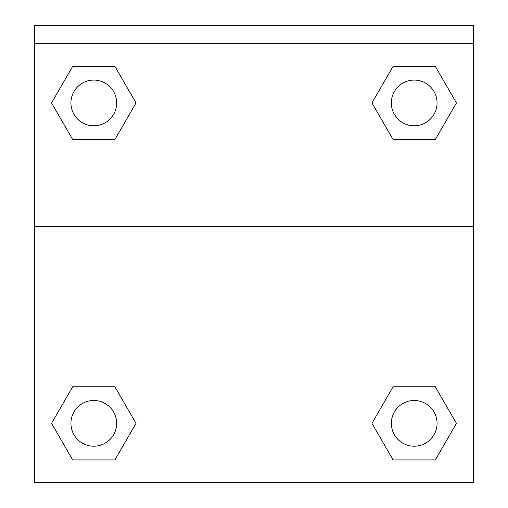 <?xml version="1.0" encoding="UTF-8"?>
<svg xmlns="http://www.w3.org/2000/svg" width="508" height="508" viewBox="0 0 508 508"><rect width="100%" height="100%" fill="white"/><g stroke="black" fill="none" stroke-linecap="round" stroke-linejoin="round"><path stroke-width="0.76" d="M374.758 418.509L393.084 386.772L407.099 386.772L393.084 386.772L371.97 423.348L393.084 386.772L435.318 386.772L393.084 386.772L435.318 386.772L456.438 423.348L435.318 459.924L456.438 423.348M72.682 386.772L114.916 386.772L72.682 386.772L51.562 423.348L72.682 386.772L114.916 386.772L136.03 423.348L114.916 459.924L72.682 459.924L114.916 459.924L72.682 459.924L51.562 423.348M133.242 107.779L114.916 139.516L100.901 139.516L114.916 139.516L136.03 102.94L114.916 139.516L72.682 139.516L114.916 139.516L72.682 139.516L51.562 102.94L72.682 66.364L51.562 102.94M435.318 139.516L393.084 139.516L435.318 139.516L456.438 102.94L435.318 139.516L393.084 139.516L371.97 102.94L393.084 66.364L371.97 102.94M473.456 43.688L473.456 25.4L34.544 25.4L34.544 43.688L473.456 43.688L473.456 482.6L34.544 482.6L34.544 43.688M435.318 459.924L393.084 459.924L435.318 459.924L393.084 459.924L371.97 423.348M34.544 226.568L473.456 226.568M393.084 66.364L435.318 66.364L393.084 66.364L435.318 66.364L456.438 102.94M72.682 66.364L114.916 66.364L72.682 66.364L114.916 66.364L136.03 102.94M437.064 423.348A22.86 22.86 0 0 0 402.774 403.549A22.86 22.86 0 0 0 402.774 443.141A22.86 22.86 0 0 0 437.064 423.348M116.656 423.348A22.86 22.86 0 0 0 82.366 403.549A22.86 22.86 0 0 0 82.366 443.141A22.86 22.86 0 0 0 116.656 423.348M437.064 102.94A22.86 22.86 0 0 0 402.774 83.147A22.86 22.86 0 0 0 402.774 122.739A22.86 22.86 0 0 0 437.064 102.94M116.656 102.94A22.86 22.86 0 0 0 82.366 83.147A22.86 22.86 0 0 0 82.366 122.739A22.86 22.86 0 0 0 116.656 102.94M393.084 386.772L407.099 386.772M100.901 386.772L114.916 386.772M407.099 139.516L393.084 139.516M114.916 139.516L100.901 139.516"/></g></svg>
